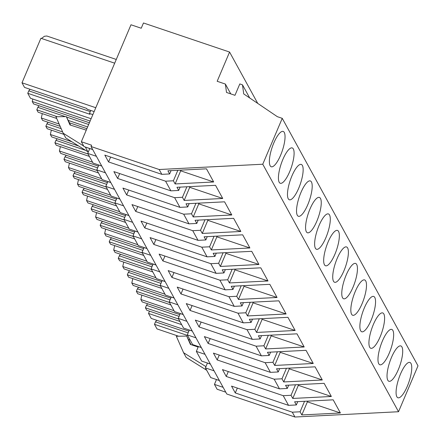 <?xml version="1.0" encoding="UTF-8"?>
<svg xmlns="http://www.w3.org/2000/svg" width="440" height="440" viewBox="0 0 440 440"><rect width="100%" height="100%" fill="white"/><g stroke="black" fill="none" stroke-linecap="round" stroke-linejoin="round"><path stroke-width="0.66" d="M223.124 387.332L214.451 384.401L217.107 389.241L225.781 392.167M91.036 146.509L226.793 394.014L294.938 417.021L398.519 411.73L418 365.838L282.243 118.333L277.343 116.677L243.716 93.918L242.484 84.826L239.811 83.925L234.977 95.315L226.518 92.455L225.374 84.057L217.168 81.285L229.576 52.052L143.468 22.979L141.24 28.232L130.994 24.772L81.345 141.735L91.592 145.195L91.036 146.509L159.176 169.516L262.763 164.225L282.243 118.333M101.728 166.001L93.055 163.075L87.742 153.395L89.755 148.517M92.675 149.501L84.002 146.575L81.345 141.735M214.451 384.401L216.464 379.522M219.384 380.507L210.711 377.581L205.403 367.901L207.416 363.022M210.337 364.007L201.657 361.081L196.35 351.401L198.363 346.522M201.284 347.507L192.61 344.581L187.303 334.901L189.31 330.022M192.236 331.007L183.557 328.081L178.25 318.401L180.263 313.522M183.183 314.507L174.51 311.575L169.197 301.901L171.21 297.022M174.13 298.007L165.457 295.075L160.149 285.395L162.162 280.522M165.083 281.507L156.409 278.575L151.096 268.895L153.109 264.017M156.03 265.007L147.356 262.075L142.048 252.395L144.062 247.517M146.982 248.507L138.303 245.575L132.996 235.895L135.008 231.017M137.929 232.007L129.256 229.075L123.948 219.395L125.961 214.517M128.882 215.507L120.203 212.575L114.895 202.895L116.908 198.017M119.829 199.001L111.155 196.075L105.842 186.395L107.855 181.517M110.776 182.501L102.102 179.575L96.795 169.895L98.808 165.017M257.747 103.417L229.576 52.052M230.769 93.891L225.374 84.057M249.689 97.955L242.484 84.826M398.519 411.73L262.763 164.225M396.853 396.748A18.651 5.357 108.7 0 0 397.952 397.777A18.651 5.357 108.7 0 0 408.183 384.082A18.651 5.357 108.7 0 0 410.982 363.457A18.651 5.357 108.7 0 0 409.882 362.434A18.651 5.357 108.7 0 0 399.652 376.129A18.651 5.357 108.7 0 0 396.853 396.748M311.427 181.951A18.651 5.357 108.7 0 0 310.327 180.928A18.651 5.357 108.7 0 0 300.091 194.623A18.651 5.357 108.7 0 0 297.297 215.243A18.651 5.357 108.7 0 0 298.392 216.271A18.651 5.357 108.7 0 0 308.627 202.576A18.651 5.357 108.7 0 0 311.427 181.951M302.374 165.451A18.651 5.357 108.7 0 0 301.279 164.428A18.651 5.357 108.7 0 0 291.043 178.123A18.651 5.357 108.7 0 0 288.244 198.743A18.651 5.357 108.7 0 0 289.344 199.771A18.651 5.357 108.7 0 0 299.58 186.076A18.651 5.357 108.7 0 0 302.374 165.451M365.728 280.957A18.651 5.357 108.7 0 0 364.634 279.934A18.651 5.357 108.7 0 0 354.398 293.629A18.651 5.357 108.7 0 0 351.599 314.248A18.651 5.357 108.7 0 0 352.699 315.271A18.651 5.357 108.7 0 0 362.929 301.576A18.651 5.357 108.7 0 0 365.728 280.957M369.699 347.248A18.651 5.357 108.7 0 0 370.799 348.271A18.651 5.357 108.7 0 0 381.035 334.582A18.651 5.357 108.7 0 0 383.834 313.957A18.651 5.357 108.7 0 0 382.734 312.934A18.651 5.357 108.7 0 0 372.499 326.629A18.651 5.357 108.7 0 0 369.699 347.248M360.652 330.748A18.651 5.357 108.7 0 0 361.746 331.771A18.651 5.357 108.7 0 0 371.982 318.076A18.651 5.357 108.7 0 0 374.781 297.457A18.651 5.357 108.7 0 0 373.681 296.434A18.651 5.357 108.7 0 0 363.445 310.129A18.651 5.357 108.7 0 0 360.652 330.748M401.935 346.957A18.651 5.357 108.7 0 0 400.834 345.934A18.651 5.357 108.7 0 0 390.599 359.629A18.651 5.357 108.7 0 0 387.8 380.248A18.651 5.357 108.7 0 0 388.9 381.277A18.651 5.357 108.7 0 0 399.135 367.582A18.651 5.357 108.7 0 0 401.935 346.957M378.752 363.748A18.651 5.357 108.7 0 0 379.852 364.771A18.651 5.357 108.7 0 0 390.082 351.082A18.651 5.357 108.7 0 0 392.882 330.457A18.651 5.357 108.7 0 0 391.782 329.434A18.651 5.357 108.7 0 0 381.552 343.129A18.651 5.357 108.7 0 0 378.752 363.748M324.445 264.748A18.651 5.357 108.7 0 0 325.545 265.771A18.651 5.357 108.7 0 0 335.781 252.076A18.651 5.357 108.7 0 0 338.58 231.457A18.651 5.357 108.7 0 0 337.48 230.428A18.651 5.357 108.7 0 0 327.245 244.123A18.651 5.357 108.7 0 0 324.445 264.748M333.498 281.248A18.651 5.357 108.7 0 0 334.598 282.271A18.651 5.357 108.7 0 0 344.828 268.576A18.651 5.357 108.7 0 0 347.627 247.957A18.651 5.357 108.7 0 0 346.527 246.934A18.651 5.357 108.7 0 0 336.298 260.623A18.651 5.357 108.7 0 0 333.498 281.248M342.546 297.748A18.651 5.357 108.7 0 0 343.645 298.771A18.651 5.357 108.7 0 0 353.881 285.076A18.651 5.357 108.7 0 0 356.681 264.457A18.651 5.357 108.7 0 0 355.581 263.434A18.651 5.357 108.7 0 0 345.345 277.123A18.651 5.357 108.7 0 0 342.546 297.748M315.398 248.248A18.651 5.357 108.7 0 0 316.498 249.271A18.651 5.357 108.7 0 0 326.728 235.576A18.651 5.357 108.7 0 0 329.527 214.957A18.651 5.357 108.7 0 0 328.427 213.928A18.651 5.357 108.7 0 0 318.197 227.623A18.651 5.357 108.7 0 0 315.398 248.248M279.191 182.243A18.651 5.357 108.7 0 0 280.291 183.271A18.651 5.357 108.7 0 0 290.527 169.576A18.651 5.357 108.7 0 0 293.326 148.951A18.651 5.357 108.7 0 0 292.226 147.928A18.651 5.357 108.7 0 0 281.991 161.623A18.651 5.357 108.7 0 0 279.191 182.243M306.345 231.748A18.651 5.357 108.7 0 0 307.445 232.771A18.651 5.357 108.7 0 0 317.68 219.076A18.651 5.357 108.7 0 0 320.48 198.457A18.651 5.357 108.7 0 0 319.38 197.428A18.651 5.357 108.7 0 0 309.144 211.123A18.651 5.357 108.7 0 0 306.345 231.748M284.273 132.451A18.651 5.357 108.7 0 0 283.173 131.428A18.651 5.357 108.7 0 0 272.943 145.123A18.651 5.357 108.7 0 0 270.144 165.743A18.651 5.357 108.7 0 0 271.244 166.766A18.651 5.357 108.7 0 0 281.474 153.076A18.651 5.357 108.7 0 0 284.273 132.451M294.938 417.021L292.286 412.192L235.279 392.942L231.528 386.106L288.536 405.356L283.234 395.692L226.226 376.442L222.475 369.606L279.488 388.856L274.186 379.192L217.173 359.942L213.428 353.106L270.435 372.356L265.133 362.692L208.126 343.442L204.375 336.606L261.388 355.856L256.086 346.192L199.073 326.937L195.327 320.106L252.335 339.356L247.032 329.687L190.025 310.437L186.274 303.6L243.282 322.856L237.985 313.187L180.972 293.937L177.221 287.1L234.234 306.35L228.932 296.687L171.924 277.437L168.173 270.6L225.181 289.85L219.885 280.187L162.871 260.937L159.121 254.1L216.134 273.35L210.832 263.687L153.824 244.437L150.073 237.6L207.081 256.85L201.779 247.187L144.771 227.937L141.02 221.1L198.033 240.35L192.731 230.687L135.718 211.437L131.972 204.6L188.98 223.85L183.678 214.187L126.671 194.937L122.92 188.1L179.927 207.35L177.281 202.516L174.631 197.687L117.618 178.437L113.867 171.6L170.88 190.85L165.578 181.187L173.388 180.785L177.843 170.286M170.88 190.85L178.684 190.448L176.957 187.292L215.529 185.323L222.739 198.473L184.168 200.442L182.435 197.285L186.896 186.786M174.631 197.687L182.435 197.285M179.927 207.35L187.737 206.948L186.005 203.792L224.576 201.823L231.792 214.973L193.221 216.942L191.488 213.785L195.943 203.286M183.678 214.187L191.488 213.785M188.98 223.85L196.79 223.448L195.058 220.292L233.629 218.323L240.84 231.473L202.268 233.442L200.536 230.285L204.996 219.786M192.731 230.687L200.536 230.285M198.033 240.35L205.838 239.954L204.105 236.797L242.677 234.823L249.893 247.973L211.321 249.948L209.589 246.791L214.044 236.286M201.779 247.187L209.589 246.791M207.081 256.85L214.891 256.454L213.158 253.297L251.73 251.323L258.94 264.473L220.369 266.447L218.642 263.291L223.097 252.786M210.832 263.687L218.642 263.291M216.134 273.35L223.938 272.954L222.206 269.797L260.783 267.822L267.993 280.973L229.422 282.948L227.689 279.791L232.15 269.286M219.885 280.187L227.689 279.791M225.181 289.85L232.991 289.454L231.259 286.297L269.83 284.328L277.046 297.479L238.469 299.448L236.742 296.291L241.197 285.791M228.932 296.687L236.742 296.291M234.234 306.35L242.039 305.954L240.312 302.797L278.883 300.828L286.094 313.979L247.522 315.948L245.79 312.791L250.25 302.291M237.985 313.187L245.79 312.791M243.282 322.856L251.091 322.454L249.359 319.297L287.93 317.328L295.147 330.479L256.575 332.448L254.843 329.291L259.298 318.791M247.032 329.687L254.843 329.291M252.335 339.356L260.145 338.954L258.412 335.797L296.984 333.828L304.194 346.979L265.623 348.948L263.89 345.791L268.351 335.291M256.086 346.192L263.89 345.791M261.388 355.856L269.192 355.454L267.46 352.297L306.031 350.328L313.247 363.479L274.676 365.448L272.943 362.291L277.398 351.791M265.133 362.692L272.943 362.291M270.435 372.356L278.245 371.954L276.513 368.797L315.084 366.828L322.295 379.979L283.723 381.948L281.991 378.791L286.451 368.291M274.186 379.192L281.991 378.791M279.488 388.856L287.293 388.454L285.56 385.297L324.132 383.328L331.348 396.479L292.776 398.448L291.043 395.291L295.499 384.791M283.234 395.692L291.043 395.291M288.536 405.356L296.346 404.954L294.613 401.797L333.185 399.828L340.395 412.979L301.824 414.948L300.097 411.791L304.552 401.291M292.286 412.192L300.097 411.791M165.578 181.187L108.57 161.937L104.819 155.1L161.827 174.35L159.176 169.516M161.827 174.35L169.637 173.948L167.904 170.791L206.476 168.823L213.691 181.973L175.12 183.942L173.388 180.785M86.262 130.158L70.01 124.955L66.325 116.6L55.952 116.782L63.212 133.243L65.791 137.951L87.918 151.784L85.333 147.07L92.708 149.562M87.742 153.395L96.421 156.321M98.841 165.077L101.761 166.062M96.795 169.895L105.468 172.821M107.888 181.577L110.809 182.562M105.842 186.395L114.521 189.327M116.941 198.077L119.862 199.062M114.895 202.895L123.569 205.827M125.989 214.577L128.909 215.562M123.948 219.395L132.621 222.327M135.042 231.077L137.962 232.062M132.996 235.895L141.669 238.827M144.095 247.577L147.015 248.567M142.048 252.395L150.722 255.327M153.142 264.077L156.062 265.067M151.096 268.895L159.77 271.827M162.195 280.577L165.115 281.567M160.149 285.395L168.823 288.327M171.243 297.077L174.163 298.067M169.197 301.901L177.876 304.827M180.296 313.583L183.216 314.567M178.25 318.401L186.923 321.327M189.343 330.083L192.264 331.067M187.303 334.901L195.976 337.827M198.396 346.583L201.316 347.567M196.35 351.401L205.024 354.327M207.449 363.083L210.37 364.067M205.403 367.901L214.077 370.827M216.497 379.583L219.417 380.567M198.193 347.061L190.394 344.427L186.709 336.077L176.336 336.259L183.59 352.721L205.942 366.625M190.988 344.63L186.709 336.077M183.59 352.721L186.175 357.429L206.69 370.249M32.802 99.05L32.252 101.497L90.129 121.044M57.42 116.76L36.806 109.797L38.132 112.217L56.7 118.487M69.581 122.837L86.889 128.678M32.252 101.497L33.578 103.917L89.397 122.766M68.453 120.483L87.621 126.957M42.284 113.619L41.305 117.997L59.142 124.025M62.645 131.967L45.854 126.297L47.185 128.717L63.806 134.327M41.305 117.997L42.631 120.417L60.165 126.341M51.337 130.119L50.352 134.497L71.913 141.779M88.072 153.995L54.907 142.797L56.232 145.216L89.403 156.415M50.352 134.497L51.684 136.917L78.776 146.069M60.385 146.619L59.406 150.997L92.576 162.201M97.125 170.5L63.954 159.297L65.285 161.716L98.45 172.915M59.406 150.997L60.731 153.417L98.389 166.133M69.438 163.119L68.453 167.503L101.624 178.701M106.178 187L73.007 175.797L74.333 178.216L107.503 189.415M68.453 167.503L69.784 169.917L107.443 182.633M78.485 179.619L77.506 184.003L110.677 195.201M115.225 203.5L82.06 192.297L83.386 194.716L116.551 205.92M77.506 184.003L78.832 186.417L116.49 199.133M87.538 196.119L86.559 200.503L119.724 211.701M124.278 220L91.108 208.797L92.433 211.216L125.604 222.42M86.559 200.503L87.885 202.923L125.543 215.639M96.591 212.619L95.607 217.003L128.777 228.201M133.326 236.5L100.161 225.302L101.486 227.716L134.657 238.92M95.607 217.003L96.932 219.423L134.591 232.139M105.639 229.119L104.66 233.503L137.825 244.701M142.379 253L109.208 241.802L110.539 244.216L143.704 255.42M104.66 233.503L105.985 235.923L143.644 248.639M114.692 245.619L113.707 250.003L146.878 261.201M151.426 269.5L118.261 258.302L119.587 260.722L152.757 271.92M113.707 250.003L115.038 252.423L152.691 265.139M123.739 262.125L122.76 266.503L155.925 277.701M160.479 286L127.309 274.802L128.639 277.222L161.805 288.42M122.76 266.503L124.086 268.923L161.744 281.639M132.792 278.625L131.808 283.002L164.978 294.206M169.532 302.5L136.362 291.302L137.687 293.722L170.857 304.92M131.808 283.002L133.138 285.423L170.797 298.139M141.84 295.125L140.861 299.502L174.031 310.706M178.58 319L145.415 307.802L146.74 310.222L179.905 321.42M140.861 299.502L142.186 301.923L179.845 314.639M181.676 324.649L148.511 313.445L149.485 311.146M148.511 313.445L151.239 318.423L188.898 331.139M178.624 336.221L156.992 328.911L154.462 324.302L187.632 335.5M188.639 339.603L190.163 340.115M41.487 38.467L44.396 36.273L46.811 36.003L116.27 59.455M94.144 111.584L87.137 109.219L86.691 108.405L24.53 87.417L22 82.803L40.904 38.269L114.692 63.184M22 82.803L95.788 107.718M91.108 118.74L30.481 98.269L27.753 93.297L89.914 114.285L89.469 113.471L92.857 114.615M87.918 151.784L88.363 151.932M70.604 125.153L66.325 116.6M63.212 133.243L83.721 146.064M178.684 190.448L180.097 187.132M189.371 186.659L189.734 187.33L222.739 198.473M184.168 200.442L189.734 187.33M117.618 178.437L119.686 173.564M187.737 206.948L189.145 203.632M198.418 203.159L198.787 203.83L231.792 214.973M193.221 216.942L198.787 203.83M126.671 194.937L128.739 190.064M196.79 223.448L198.198 220.132M207.471 219.659L207.834 220.33L240.84 231.473M202.268 233.442L207.834 220.33M135.718 211.437L137.786 206.564M205.838 239.954L207.246 236.632M216.519 236.159L216.887 236.83L249.893 247.973M211.321 249.948L216.887 236.83M144.771 227.937L146.839 223.064M214.891 256.454L216.299 253.132M225.572 252.659L225.94 253.33L258.94 264.473M220.369 266.447L225.94 253.33M153.824 244.437L155.892 239.564M223.938 272.954L225.346 269.638M234.619 269.159L234.988 269.83L267.993 280.973M229.422 282.948L234.988 269.83M162.871 260.937L164.94 256.064M232.991 289.454L234.399 286.138M243.672 285.665L244.041 286.33L277.046 297.479M238.469 299.448L244.041 286.33M171.924 277.437L173.993 272.564M242.039 305.954L243.447 302.638M252.72 302.165L253.088 302.83L286.094 313.979M247.522 315.948L253.088 302.83M180.972 293.937L183.04 289.069M251.091 322.454L252.5 319.138M261.773 318.665L262.141 319.33L295.147 330.479M256.575 332.448L262.141 319.33M190.025 310.437L192.093 305.569M260.145 338.954L261.553 335.638M270.826 335.165L271.189 335.83L304.194 346.979M265.623 348.948L271.189 335.83M199.073 326.937L201.141 322.069M269.192 355.454L270.6 352.138M279.873 351.665L280.242 352.336L313.247 363.479M274.676 365.448L280.242 352.336M208.126 343.442L210.194 338.569M278.245 371.954L279.653 368.638M288.926 368.165L289.295 368.836L322.295 379.979M283.723 381.948L289.295 368.836M217.173 359.942L219.241 355.069M287.293 388.454L288.701 385.138M297.974 384.665L298.342 385.336L331.348 396.479M292.776 398.448L298.342 385.336M226.226 376.442L228.294 371.569M296.346 404.954L297.754 401.638M307.027 401.165L307.395 401.836L340.395 412.979M301.824 414.948L307.395 401.836M235.279 392.942L237.347 388.069M169.637 173.948L171.045 170.632M180.318 170.159L180.686 170.83L213.691 181.973M175.12 183.942L180.686 170.83M108.57 161.937L110.638 157.064M27.753 93.297L28.798 90.838L30.003 89.265M154.462 324.302L155.507 321.844L156.712 320.27M145.415 307.802L146.454 305.344L147.659 303.77M136.362 291.302L137.407 288.844L138.611 287.27M127.309 274.802L128.354 272.344L129.558 270.771M118.261 258.302L119.306 255.838L120.505 254.271M109.208 241.802L110.253 239.338L111.458 237.771M100.161 225.302L101.206 222.838L102.405 221.271M91.108 208.797L92.153 206.338L93.357 204.771M82.06 192.297L83.1 189.838L84.304 188.265M73.007 175.797L74.052 173.338L75.257 171.765M63.954 159.297L64.999 156.838L66.204 155.265M54.907 142.797L55.952 140.338L57.151 138.765M45.854 126.297L46.898 123.838L48.103 122.265M36.806 109.797L37.851 107.338L39.05 105.765M37.851 107.338L65.335 116.617M66.561 117.029L88.666 124.493M46.898 123.838L61.188 128.662M55.952 140.338L85.657 150.37M64.999 156.838L97.658 167.865M74.052 173.338L106.706 184.365M83.1 189.838L115.759 200.865M92.153 206.338L124.806 217.365M101.206 222.838L133.859 233.865M110.253 239.338L142.906 250.365M119.306 255.838L151.96 266.865M128.354 272.344L161.013 283.366M137.407 288.844L170.06 299.866M146.454 305.344L179.113 316.371M155.507 321.844L188.161 332.871M90.755 110.44L89.469 113.471M28.798 90.838L90.266 111.59"/></g></svg>
